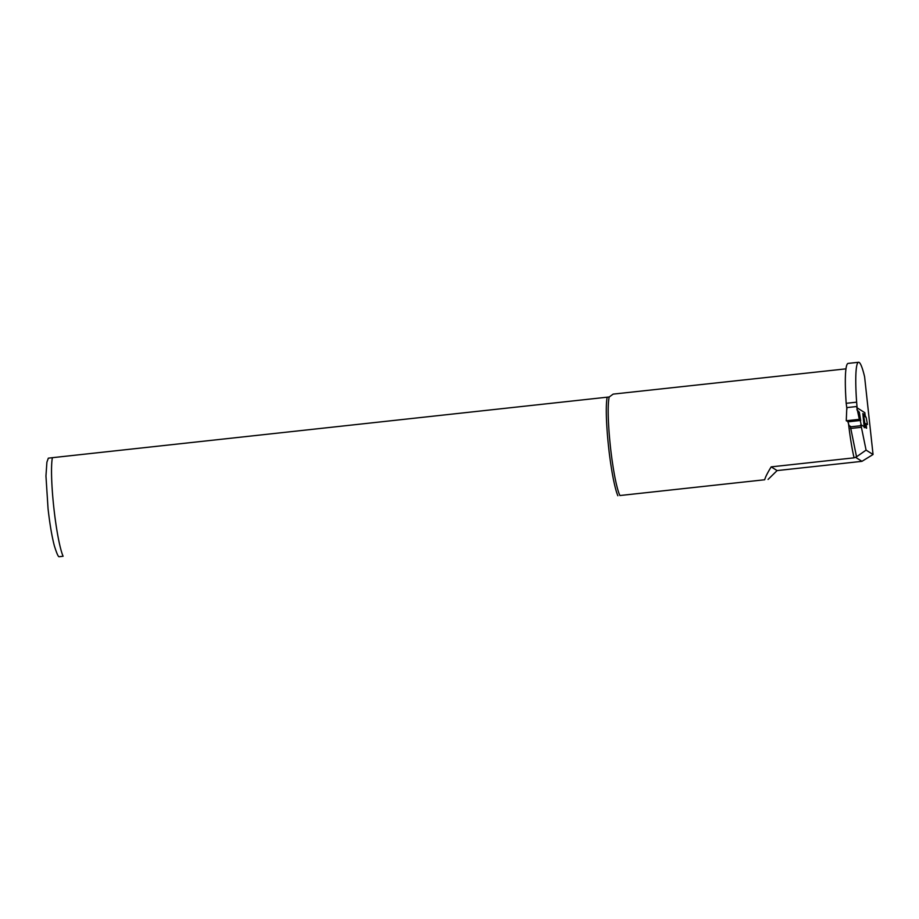 <?xml version="1.0" encoding="UTF-8"?>
<svg xmlns="http://www.w3.org/2000/svg" width="919" height="919" viewBox="0 0 919 919"><rect width="100%" height="100%" fill="white"/><g stroke="black" fill="none" stroke-linecap="round" stroke-linejoin="round"><path stroke-width="1.38" d="M846.261 420.753L846.813 407.599L856.6 406.531L859.322 419.328L846.261 420.753L847.8 421.465L849.053 425.451L850.523 426.83L860.31 425.761L861.046 424.141L860.184 420.121L861.046 424.141M865.732 424.647L867.49 424.463L866.226 417.708L863.527 414.837L865.399 426.887L864.239 427.691M865.17 415.583L864.836 412.7L864.733 414.722L866.226 417.708M865.055 423.326L865.951 423.739L865.399 426.887M860.689 420.58L859.322 412.194L858.254 412.7M856.864 409.771L859.322 412.194M863.527 414.837L862.849 413.527L864.147 426.703M865.951 423.739L867.49 424.463M847.8 421.465L860.184 420.121L859.322 419.328M864.733 414.722L862.849 413.527M850.316 426.163L856.531 456.812L866.077 450.103L873.05 454.491L864.607 376.801A57.001 6.548 83.8 0 0 858.553 362.27L848.111 363.407A57.001 6.548 -96.2 0 0 846.192 403.303L846.939 409.15M845.962 368.852L613.18 394.113L609.205 396.985A52.05 5.985 83.8 0 0 610.411 446.588A52.05 5.985 83.8 0 0 619.911 495.536L764.7 479.752C765.332 477.156 767.503 472.871 771.19 466.863L854.073 457.834L856.531 456.812M764.7 479.752L619.911 495.536M866.077 450.103L860.862 424.647L866.594 428.243L866.18 424.601M858.553 362.27A57.001 6.548 83.8 0 0 856.634 402.166L857.117 407.841L864.836 412.7M855.911 457.536L861.953 461.338L873.05 454.491M771.19 466.863L777.095 470.585L861.953 461.338M59.551 556.696L63.089 556.248A52.877 6.077 83.8 0 1 53.784 507.277A52.877 6.077 83.8 0 1 52.383 457.685L48.328 458.167L46.903 462.188L45.95 475.985L48.052 508.678C49.752 523.761 51.82 536.053 54.278 545.553C56.564 552.962 58.15 556.696 59.046 556.73M768.066 479.442L777.095 470.585M846.192 403.303L856.634 402.166M609.205 396.985L607.16 397.192A52.877 6.077 83.8 0 0 608.562 446.783A52.877 6.077 83.8 0 0 617.867 495.755M607.16 397.192L52.383 457.685M860.942 427.346L850.5 428.484M847.984 421.832L860.299 420.488M848.524 423.67A52.05 5.985 83.8 0 0 854.073 457.834"/></g></svg>
